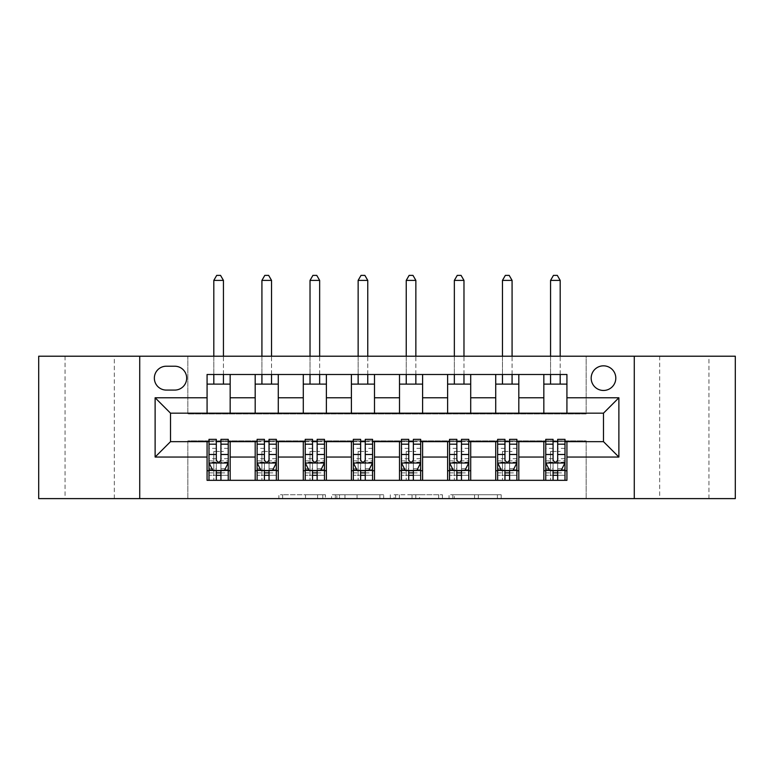 <?xml version="1.0" encoding="UTF-8"?>
<svg xmlns="http://www.w3.org/2000/svg" width="774" height="774" viewBox="0 0 774 774"><rect width="100%" height="100%" fill="white"/><g stroke="black" fill="none" stroke-linecap="round" stroke-linejoin="round"><path stroke-width="0.58" stroke-dasharray="3.87 2.9" d="M325.428 498.611L282.645 498.611L325.428 498.611L325.428 494.76L305.498 494.76L305.498 498.611L305.498 494.76L325.428 494.76L325.428 498.611L325.428 494.76L305.498 494.76L305.498 498.611L305.498 494.76L325.428 494.76L282.645 494.76L325.428 494.76M708.936 356.214L659.671 356.214L708.936 356.214L708.936 498.611L659.671 498.611L708.936 498.611M659.671 356.214L659.671 498.611M114.329 356.214L65.064 356.214L114.329 356.214L114.329 498.611L65.064 498.611L114.329 498.611M65.064 356.214L65.064 498.611M603.488 365.831A12.316 12.316 0 0 0 591.172 378.147A12.316 12.316 0 0 0 603.488 390.464A12.316 12.316 0 0 0 615.804 378.147A12.316 12.316 0 0 0 603.488 365.831M497.401 498.611L452.829 498.611L497.401 498.611L497.401 494.76L478.322 494.76L501.184 494.76L501.184 498.611L501.184 494.76L452.829 494.76L501.184 494.76L501.184 498.611L501.184 494.76L497.401 494.76L497.401 498.611M474.549 498.611L454.338 498.611L474.549 498.611L474.549 494.76L478.322 494.76L474.549 494.76L474.549 498.611L474.549 494.76L454.338 494.76L454.338 498.611L454.338 494.76L474.549 494.76L474.549 498.611M449.046 498.611L452.829 498.611L449.046 498.611L449.046 494.76L452.829 494.76L449.046 494.76L449.046 498.611M278.863 498.611L282.645 498.611L278.863 498.611L278.863 494.76L282.645 494.76L278.863 494.76L278.863 498.611M38.7 498.611L187.83 498.611L187.83 440.88L586.17 440.88L586.17 498.611L187.83 498.611L187.83 440.88L586.17 440.88L586.17 498.611L735.3 498.611L735.3 356.214L586.17 356.214L586.17 413.945L187.83 413.945L187.83 356.214L586.17 356.214L586.17 413.945L187.83 413.945L187.83 356.214L38.7 356.214L38.7 498.611M383.691 498.611L379.918 498.611L383.691 498.611L383.691 494.76L383.691 498.611M335.336 498.611L379.918 498.611L331.562 498.611L335.336 498.611L335.336 494.76L383.691 494.76L331.562 494.76L331.562 498.611L331.562 494.76L335.336 494.76L335.336 498.611M394.082 498.611L442.438 498.611L390.309 498.611L394.082 498.611L394.082 494.76L442.438 494.76L442.438 498.611L442.438 494.76L419.585 494.76L419.585 498.611M207.074 470.708L230.168 470.708L230.168 480.325L207.074 480.325L207.074 441.654M255.188 480.325L255.188 470.708L278.272 470.708L278.272 480.325L230.168 480.325M303.292 480.325L303.292 470.708L326.386 470.708L326.386 480.325L278.272 480.325M351.396 480.325L351.396 470.708L374.49 470.708L374.49 480.325L326.386 480.325M399.51 480.325L399.51 470.708L422.604 470.708L422.604 480.325L374.49 480.325M447.614 480.325L447.614 470.708L470.708 470.708L470.708 480.325L422.604 480.325M495.728 480.325L495.728 470.708L518.812 470.708L518.812 480.325L470.708 480.325M543.832 480.325L543.832 470.708L566.926 470.708L566.926 480.325L518.812 480.325M207.074 374.49L230.168 374.49L230.168 384.117L207.074 384.117L207.074 374.49M255.188 374.49L278.272 374.49L278.272 384.117L255.188 384.117L255.188 374.49L230.168 374.49M303.292 374.49L326.386 374.49L326.386 384.117L303.292 384.117L303.292 374.49L278.272 374.49M351.396 374.49L374.49 374.49L374.49 384.117L351.396 384.117L351.396 374.49L326.386 374.49M399.51 374.49L422.604 374.49L422.604 384.117L399.51 384.117L399.51 374.49L374.49 374.49M447.614 374.49L470.708 374.49L470.708 384.117L447.614 384.117L447.614 374.49L422.604 374.49M495.728 374.49L518.812 374.49L518.812 384.117L495.728 384.117L495.728 374.49L470.708 374.49M543.832 374.49L566.926 374.49L566.926 384.117L543.832 384.117L543.832 374.49L518.812 374.49M170.512 413.171L170.512 441.654L603.488 441.654L603.488 413.171L170.512 413.171M208.999 441.654L216.314 441.654M220.929 441.654L228.243 441.654M257.113 441.654L264.418 441.654M269.042 441.654L276.357 441.654M305.217 441.654L312.532 441.654M317.147 441.654L324.461 441.654M353.321 441.654L360.636 441.654M365.251 441.654L372.565 441.654M401.435 441.654L408.749 441.654M413.364 441.654L420.679 441.654M449.539 441.654L456.853 441.654M461.468 441.654L468.783 441.654M497.643 441.654L504.958 441.654M509.582 441.654L516.887 441.654M545.757 441.654L553.071 441.654M557.686 441.654L565.001 441.654M207.074 413.171L207.074 384.117M230.168 413.171L230.168 384.117M230.168 470.708L230.168 441.654M208.999 439.342L208.999 475.323L208.999 470.708L216.314 470.708M220.929 470.708L228.243 470.708L228.243 480.325L208.999 480.325L228.243 480.325M255.188 413.171L255.188 384.117M278.272 413.171L278.272 384.117M278.272 470.708L278.272 441.654M255.188 470.708L255.188 441.654M257.113 439.342L257.113 475.323L257.113 470.708L264.418 470.708M269.042 470.708L276.357 470.708L276.357 480.325L257.113 480.325L276.357 480.325M303.292 470.708L303.292 441.654M326.386 470.708L326.386 441.654M305.217 439.342L305.217 475.323L305.217 470.708L312.532 470.708M317.147 470.708L324.461 470.708L324.461 480.325L305.217 480.325L324.461 480.325M303.292 413.171L303.292 384.117M326.386 413.171L326.386 384.117M351.396 470.708L351.396 441.654M374.49 470.708L374.49 441.654M353.321 439.342L353.321 475.323L353.321 470.708L360.636 470.708M365.251 470.708L372.565 470.708L372.565 480.325L353.321 480.325L372.565 480.325M351.396 413.171L351.396 384.117M374.49 413.171L374.49 384.117M399.51 470.708L399.51 441.654M422.604 470.708L422.604 441.654M401.435 439.342L401.435 475.323L401.435 470.708L408.749 470.708M413.364 470.708L420.679 470.708L420.679 480.325L401.435 480.325L420.679 480.325M399.51 413.171L399.51 384.117M422.604 413.171L422.604 384.117M447.614 470.708L447.614 441.654M470.708 470.708L470.708 441.654M449.539 439.342L449.539 475.323L449.539 470.708L456.853 470.708M461.468 470.708L468.783 470.708L468.783 480.325L449.539 480.325L468.783 480.325M447.614 413.171L447.614 384.117M470.708 413.171L470.708 384.117M495.728 470.708L495.728 441.654M518.812 470.708L518.812 441.654M497.643 439.342L497.643 475.323L497.643 470.708L504.958 470.708M509.582 470.708L516.887 470.708L516.887 480.325L497.643 480.325L516.887 480.325M495.728 413.171L495.728 384.117M518.812 413.171L518.812 384.117M543.832 470.708L543.832 441.654M566.926 470.708L566.926 441.654M545.757 439.342L545.757 475.323L545.757 470.708L553.071 470.708M557.686 470.708L565.001 470.708L565.001 480.325L545.757 480.325L565.001 480.325M543.832 413.171L543.832 384.117M566.926 413.171L566.926 384.117M166.284 366.218A11.929 11.929 0 0 0 154.355 378.147A11.929 11.929 0 0 0 166.284 390.077L174.75 390.077A11.929 11.929 0 0 0 186.679 378.147A11.929 11.929 0 0 0 174.75 366.218L166.284 366.218M139.726 498.611L139.726 356.214M634.274 356.214L634.274 498.611M339.496 498.611L344.972 498.611L339.496 498.611L339.496 494.76L336.854 494.76L336.854 498.611L336.854 494.76L344.972 494.76L339.496 494.76L339.496 498.611M344.972 498.611L357.066 498.611L344.972 498.611L344.972 494.76L357.066 494.76L357.066 498.611L357.066 494.76L344.972 494.76L344.972 498.611M394.082 494.76L415.802 494.76L415.802 498.611L415.802 494.76L412.029 494.76L415.802 494.76L415.802 498.611L415.802 494.76L419.585 494.76M395.591 494.76L395.591 498.611L395.591 494.76M390.309 494.76L390.309 498.611L390.309 494.76M228.243 470.708L213.808 470.708L213.808 451.465L213.808 480.325L213.808 470.708L208.999 470.708L228.243 470.708L228.243 475.323L220.929 475.323L220.929 480.325M228.243 462.813L228.243 444.344L228.243 462.813L224.392 470.515L212.85 470.515L208.999 462.813L208.999 444.344L208.999 462.813M228.243 439.342L228.243 475.323L208.999 475.323L216.314 475.323L216.314 480.325L216.314 439.342M208.999 470.708L208.999 480.325M220.929 439.342L220.929 460.878L228.243 460.878M228.243 462.223L220.929 462.223L220.929 444.344L220.929 459.93C219.4 462.842 217.862 462.842 216.314 459.93L216.314 444.344L216.314 462.223L208.999 462.223M220.929 475.323L220.929 460.878M220.929 462.223L220.929 470.515M216.314 470.515L216.314 462.223M223.434 280.391L220.551 275.389L216.701 275.389L213.808 280.391L223.434 280.391L223.434 384.117M223.434 374.49L223.434 356.214M213.808 280.391L213.808 384.117M213.808 374.49L213.808 356.214M276.357 470.708L261.922 470.708L261.922 451.465L261.922 480.325L261.922 470.708L257.113 470.708L276.357 470.708L276.357 475.323L269.042 475.323L269.042 480.325M276.357 462.813L276.357 444.344L276.357 462.813L272.506 470.515L260.954 470.515L257.113 462.813L257.113 444.344L257.113 462.813M276.357 439.342L276.357 475.323L257.113 475.323L264.418 475.323L264.418 480.325L264.418 439.342M257.113 470.708L257.113 480.325M269.042 439.342L269.042 460.878L276.357 460.878M276.357 462.223L269.042 462.223L269.042 444.344L269.042 459.93C267.504 462.842 265.966 462.842 264.418 459.93L264.418 444.344L264.418 462.223L257.113 462.223M269.042 475.323L269.042 460.878M269.042 462.223L269.042 470.515M264.418 470.515L264.418 462.223M271.539 280.391L268.655 275.389L264.805 275.389L261.922 280.391L271.539 280.391L271.539 384.117M271.539 374.49L271.539 356.214M261.922 280.391L261.922 384.117M261.922 374.49L261.922 356.214M324.461 470.708L310.026 470.708L310.026 451.465L310.026 480.325L310.026 470.708L305.217 470.708L324.461 470.708L324.461 475.323L317.147 475.323L317.147 480.325M324.461 462.813L324.461 444.344L324.461 462.813L320.61 470.515L309.068 470.515L305.217 462.813L305.217 444.344L305.217 462.813M324.461 439.342L324.461 475.323L305.217 475.323L312.532 475.323L312.532 480.325L312.532 439.342M305.217 470.708L305.217 480.325M317.147 439.342L317.147 460.878L324.461 460.878M324.461 462.223L317.147 462.223L317.147 444.344L317.147 459.93C315.608 462.842 314.07 462.842 312.532 459.93L312.532 444.344L312.532 462.223L305.217 462.223M317.147 475.323L317.147 460.878M317.147 462.223L317.147 470.515M312.532 470.515L312.532 462.223M319.652 280.391L316.76 275.389L312.919 275.389L310.026 280.391L319.652 280.391L319.652 384.117M319.652 374.49L319.652 356.214M310.026 280.391L310.026 384.117M310.026 374.49L310.026 356.214M372.565 470.708L358.139 470.708L358.139 451.465L358.139 480.325L358.139 470.708L353.321 470.708L372.565 470.708L372.565 475.323L365.251 475.323L365.251 480.325M372.565 462.813L372.565 444.344L372.565 462.813L368.714 470.515L357.172 470.515L353.321 462.813L353.321 444.344L353.321 462.813M372.565 439.342L372.565 475.323L353.321 475.323L360.636 475.323L360.636 480.325L360.636 439.342M353.321 470.708L353.321 480.325M365.251 439.342L365.251 460.878L372.565 460.878M372.565 462.223L365.251 462.223L365.251 444.344L365.251 459.93C363.722 462.842 362.184 462.842 360.636 459.93L360.636 444.344L360.636 462.223L353.321 462.223M365.251 475.323L365.251 460.878M365.251 462.223L365.251 470.515M360.636 470.515L360.636 462.223M367.756 280.391L364.873 275.389L361.023 275.389L358.139 280.391L367.756 280.391L367.756 384.117M367.756 374.49L367.756 356.214M358.139 280.391L358.139 384.117M358.139 374.49L358.139 356.214M420.679 470.708L406.244 470.708L406.244 451.465L406.244 480.325L406.244 470.708L401.435 470.708L420.679 470.708L420.679 475.323L413.364 475.323L413.364 480.325M420.679 462.813L420.679 444.344L420.679 462.813L416.828 470.515L405.286 470.515L401.435 462.813L401.435 444.344L401.435 462.813M420.679 439.342L420.679 475.323L401.435 475.323L408.749 475.323L408.749 480.325L408.749 439.342M401.435 470.708L401.435 480.325M413.364 439.342L413.364 460.878L420.679 460.878M420.679 462.223L413.364 462.223L413.364 444.344L413.364 459.93C411.826 462.842 410.288 462.842 408.749 459.93L408.749 444.344L408.749 462.223L401.435 462.223M413.364 475.323L413.364 460.878M413.364 462.223L413.364 470.515M408.749 470.515L408.749 462.223M415.861 280.391L412.977 275.389L409.127 275.389L406.244 280.391L415.861 280.391L415.861 384.117M415.861 374.49L415.861 356.214M406.244 280.391L406.244 384.117M406.244 374.49L406.244 356.214M468.783 470.708L454.348 470.708L454.348 451.465L454.348 480.325L454.348 470.708L449.539 470.708L468.783 470.708L468.783 475.323L461.468 475.323L461.468 480.325M468.783 462.813L468.783 444.344L468.783 462.813L464.932 470.515L453.39 470.515L449.539 462.813L449.539 444.344L449.539 462.813M468.783 439.342L468.783 475.323L449.539 475.323L456.853 475.323L456.853 480.325L456.853 439.342M449.539 470.708L449.539 480.325M461.468 439.342L461.468 460.878L468.783 460.878M468.783 462.223L461.468 462.223L461.468 444.344L461.468 459.93C459.94 462.842 458.392 462.842 456.853 459.93L456.853 444.344L456.853 462.223L449.539 462.223M461.468 475.323L461.468 460.878M461.468 462.223L461.468 470.515M456.853 470.515L456.853 462.223M463.974 280.391L461.081 275.389L457.241 275.389L454.348 280.391L463.974 280.391L463.974 384.117M463.974 374.49L463.974 356.214M454.348 280.391L454.348 384.117M454.348 374.49L454.348 356.214M516.887 470.708L502.461 470.708L502.461 451.465L502.461 480.325L502.461 470.708L497.643 470.708L516.887 470.708L516.887 475.323L509.582 475.323L509.582 480.325M516.887 462.813L516.887 444.344L516.887 462.813L513.046 470.515L501.494 470.515L497.643 462.813L497.643 444.344L497.643 462.813M516.887 439.342L516.887 475.323L497.643 475.323L504.958 475.323L504.958 480.325L504.958 439.342M497.643 470.708L497.643 480.325M509.582 439.342L509.582 460.878L516.887 460.878M516.887 462.223L509.582 462.223L509.582 444.344L509.582 459.93C508.044 462.842 506.506 462.842 504.958 459.93L504.958 444.344L504.958 462.223L497.643 462.223M509.582 475.323L509.582 460.878M509.582 462.223L509.582 470.515M504.958 470.515L504.958 462.223M512.078 280.391L509.195 275.389L505.345 275.389L502.461 280.391L512.078 280.391L512.078 384.117M512.078 374.49L512.078 356.214M502.461 280.391L502.461 384.117M502.461 374.49L502.461 356.214M565.001 470.708L550.566 470.708L550.566 451.465L550.566 480.325L550.566 470.708L545.757 470.708L565.001 470.708L565.001 475.323L557.686 475.323L557.686 480.325M565.001 462.813L565.001 444.344L565.001 462.813L561.15 470.515L549.608 470.515L545.757 462.813L545.757 444.344L545.757 462.813M565.001 439.342L565.001 475.323L545.757 475.323L553.071 475.323L553.071 480.325L553.071 439.342M545.757 470.708L545.757 480.325M557.686 439.342L557.686 460.878L565.001 460.878M565.001 462.223L557.686 462.223L557.686 444.344L557.686 459.93C556.148 462.842 554.61 462.842 553.071 459.93L553.071 444.344L553.071 462.223L545.757 462.223M557.686 475.323L557.686 460.878M557.686 462.223L557.686 470.515M553.071 470.515L553.071 462.223M560.192 280.391L557.299 275.389L553.449 275.389L550.566 280.391L560.192 280.391L560.192 384.117M560.192 374.49L560.192 356.214M550.566 280.391L550.566 384.117M550.566 374.49L550.566 356.214M322.777 494.76L322.777 498.611L322.777 494.76M317.582 494.76L317.582 498.611L317.582 494.76M282.645 494.76L282.645 498.611L282.645 494.76M379.918 494.76L379.918 498.611L379.918 494.76M438.664 494.76L438.664 498.611L438.664 494.76M412.029 494.76L412.029 498.611L412.029 494.76M399.374 494.76L399.374 498.611L399.374 494.76M478.322 494.76L478.322 498.611L478.322 494.76M452.829 494.76L452.829 498.611L452.829 494.76M228.146 463.007L209.096 463.007M228.243 448.349L220.929 448.349M220.929 468.705L228.243 468.705M208.999 468.705L216.314 468.705M224.624 470.05L220.929 470.05M216.314 470.05L212.618 470.05M208.999 460.878L216.314 460.878M216.314 448.349L208.999 448.349M228.243 458.663L220.929 458.663M216.314 458.663L208.999 458.663M208.999 472.875L216.314 472.875M220.929 472.875L228.243 472.875M213.808 451.465L223.434 451.465L213.808 451.465M276.26 463.007L257.21 463.007M276.357 448.349L269.042 448.349M269.042 468.705L276.357 468.705M257.113 468.705L264.418 468.705M272.738 470.05L269.042 470.05M264.418 470.05L260.732 470.05M257.113 460.878L264.418 460.878M264.418 448.349L257.113 448.349M276.357 458.663L269.042 458.663M264.418 458.663L257.113 458.663M257.113 472.875L264.418 472.875M269.042 472.875L276.357 472.875M261.922 451.465L271.539 451.465L261.922 451.465M324.364 463.007L305.314 463.007M324.461 448.349L317.147 448.349M317.147 468.705L324.461 468.705M305.217 468.705L312.532 468.705M320.842 470.05L317.147 470.05M312.532 470.05L308.836 470.05M305.217 460.878L312.532 460.878M312.532 448.349L305.217 448.349M324.461 458.663L317.147 458.663M312.532 458.663L305.217 458.663M305.217 472.875L312.532 472.875M317.147 472.875L324.461 472.875M310.026 451.465L319.652 451.465L310.026 451.465M372.468 463.007L353.418 463.007M372.565 448.349L365.251 448.349M365.251 468.705L372.565 468.705M353.321 468.705L360.636 468.705M368.946 470.05L365.251 470.05M360.636 470.05L356.94 470.05M353.321 460.878L360.636 460.878M360.636 448.349L353.321 448.349M372.565 458.663L365.251 458.663M360.636 458.663L353.321 458.663M353.321 472.875L360.636 472.875M365.251 472.875L372.565 472.875M358.139 451.465L367.756 451.465L358.139 451.465M420.582 463.007L401.532 463.007M420.679 448.349L413.364 448.349M413.364 468.705L420.679 468.705M401.435 468.705L408.749 468.705M417.06 470.05L413.364 470.05M408.749 470.05L405.054 470.05M401.435 460.878L408.749 460.878M408.749 448.349L401.435 448.349M420.679 458.663L413.364 458.663M408.749 458.663L401.435 458.663M401.435 472.875L408.749 472.875M413.364 472.875L420.679 472.875M406.244 451.465L415.861 451.465L406.244 451.465M468.686 463.007L449.636 463.007M468.783 448.349L461.468 448.349M461.468 468.705L468.783 468.705M449.539 468.705L456.853 468.705M465.164 470.05L461.468 470.05M456.853 470.05L453.158 470.05M449.539 460.878L456.853 460.878M456.853 448.349L449.539 448.349M468.783 458.663L461.468 458.663M456.853 458.663L449.539 458.663M449.539 472.875L456.853 472.875M461.468 472.875L468.783 472.875M454.348 451.465L463.974 451.465L454.348 451.465M516.79 463.007L497.74 463.007M516.887 448.349L509.582 448.349M509.582 468.705L516.887 468.705M497.643 468.705L504.958 468.705M513.268 470.05L509.582 470.05M504.958 470.05L501.262 470.05M497.643 460.878L504.958 460.878M504.958 448.349L497.643 448.349M516.887 458.663L509.582 458.663M504.958 458.663L497.643 458.663M497.643 472.875L504.958 472.875M509.582 472.875L516.887 472.875M502.461 451.465L512.078 451.465L502.461 451.465M564.904 463.007L545.854 463.007M565.001 448.349L557.686 448.349M557.686 468.705L565.001 468.705M545.757 468.705L553.071 468.705M561.382 470.05L557.686 470.05M553.071 470.05L549.376 470.05M545.757 460.878L553.071 460.878M553.071 448.349L545.757 448.349M565.001 458.663L557.686 458.663M553.071 458.663L545.757 458.663M545.757 472.875L553.071 472.875M557.686 472.875L565.001 472.875M550.566 451.465L560.192 451.465L550.566 451.465M228.243 444.344L220.929 444.344M216.314 444.344L208.999 444.344M276.357 444.344L269.042 444.344M264.418 444.344L257.113 444.344M324.461 444.344L317.147 444.344M312.532 444.344L305.217 444.344M372.565 444.344L365.251 444.344M360.636 444.344L353.321 444.344M420.679 444.344L413.364 444.344M408.749 444.344L401.435 444.344M468.783 444.344L461.468 444.344M456.853 444.344L449.539 444.344M516.887 444.344L509.582 444.344M504.958 444.344L497.643 444.344M565.001 444.344L557.686 444.344M553.071 444.344L545.757 444.344"/><path stroke-width="1.16" d="M603.488 365.831A12.316 12.316 0 0 0 591.172 378.147A12.316 12.316 0 0 0 603.488 390.464A12.316 12.316 0 0 0 615.804 378.147A12.316 12.316 0 0 0 603.488 365.831M634.274 498.611L735.3 498.611L735.3 356.214L634.274 356.214L634.274 498.611L139.726 498.611L139.726 356.214L38.7 356.214L38.7 498.611L139.726 498.611M166.284 390.077L174.75 390.077A11.929 11.929 0 0 0 186.679 378.147A11.929 11.929 0 0 0 174.75 366.218L166.284 366.218A11.929 11.929 0 0 0 154.355 378.147A11.929 11.929 0 0 0 166.284 390.077M634.274 356.214L139.726 356.214M207.074 457.047L155.119 457.047L155.119 397.778L207.074 397.778L207.074 413.171L170.512 413.171L170.512 441.654L207.074 441.654L207.074 480.325L566.926 480.325L566.926 441.654L603.488 441.654L603.488 413.171L566.926 413.171L566.926 397.778L618.881 397.778L618.881 457.047L566.926 457.047M566.926 397.778L566.926 374.49L207.074 374.49L207.074 397.778M543.832 374.49L543.832 413.171L566.926 413.171M543.832 413.171L207.074 413.171M207.074 441.654L208.999 441.654M216.314 441.654L220.929 441.654M228.243 441.654L230.168 441.654L230.168 480.325M257.113 441.654L230.168 441.654M264.418 441.654L269.042 441.654M276.357 441.654L278.272 441.654L278.272 480.325M305.217 441.654L278.272 441.654M312.532 441.654L317.147 441.654M324.461 441.654L326.386 441.654L326.386 480.325M353.321 441.654L326.386 441.654M360.636 441.654L365.251 441.654M372.565 441.654L374.49 441.654L374.49 480.325M401.435 441.654L374.49 441.654M408.749 441.654L413.364 441.654M420.679 441.654L422.604 441.654L422.604 480.325M449.539 441.654L422.604 441.654M456.853 441.654L461.468 441.654M468.783 441.654L470.708 441.654L470.708 480.325M497.643 441.654L470.708 441.654M504.958 441.654L509.582 441.654M516.887 441.654L518.812 441.654L518.812 480.325M545.757 441.654L518.812 441.654M553.071 441.654L557.686 441.654M565.001 441.654L566.926 441.654M230.168 374.49L230.168 413.171M207.074 384.117L230.168 384.117M207.074 470.708L208.999 470.708M216.314 470.708L220.929 470.708M228.243 470.708L230.168 470.708M255.188 441.654L255.188 480.325M255.188 374.49L255.188 413.171M278.272 374.49L278.272 413.171M255.188 384.117L278.272 384.117M255.188 470.708L257.113 470.708M264.418 470.708L269.042 470.708M276.357 470.708L278.272 470.708M303.292 441.654L303.292 480.325M303.292 470.708L305.217 470.708M312.532 470.708L317.147 470.708M324.461 470.708L326.386 470.708M303.292 374.49L303.292 413.171M326.386 374.49L326.386 413.171M303.292 384.117L326.386 384.117M351.396 441.654L351.396 480.325M351.396 470.708L353.321 470.708M360.636 470.708L365.251 470.708M372.565 470.708L374.49 470.708M351.396 374.49L351.396 413.171M374.49 374.49L374.49 413.171M351.396 384.117L374.49 384.117M399.51 441.654L399.51 480.325M399.51 470.708L401.435 470.708M408.749 470.708L413.364 470.708M420.679 470.708L422.604 470.708M399.51 374.49L399.51 413.171M422.604 374.49L422.604 413.171M399.51 384.117L422.604 384.117M447.614 441.654L447.614 480.325M447.614 470.708L449.539 470.708M456.853 470.708L461.468 470.708M468.783 470.708L470.708 470.708M447.614 374.49L447.614 413.171M470.708 374.49L470.708 413.171M447.614 384.117L470.708 384.117M495.728 441.654L495.728 480.325M495.728 470.708L497.643 470.708M504.958 470.708L509.582 470.708M516.887 470.708L518.812 470.708M495.728 374.49L495.728 413.171M518.812 374.49L518.812 413.171M495.728 384.117L518.812 384.117M543.832 441.654L543.832 480.325M543.832 470.708L545.757 470.708M553.071 470.708L557.686 470.708M565.001 470.708L566.926 470.708M543.832 384.117L566.926 384.117M170.512 413.171L155.119 397.778M170.512 441.654L155.119 457.047M618.881 397.778L603.488 413.171M618.881 457.047L603.488 441.654M216.314 475.323L220.929 475.323M208.999 444.17L216.314 444.17L216.314 439.342L208.999 439.342L208.999 462.813L212.85 470.515L224.392 470.515L228.243 462.813L228.243 439.342L220.929 439.342L220.929 444.17L228.243 444.17M228.243 462.813L228.243 480.325M208.999 462.813L208.999 480.325M220.929 470.515L220.929 480.325M216.314 480.325L216.314 470.515M216.314 444.17L216.314 459.93C217.852 462.9 219.39 462.9 220.929 459.93L220.929 444.17M223.434 384.117L223.434 374.49M223.434 356.214L223.434 280.391L213.808 280.391L213.808 356.214M213.808 384.117L213.808 374.49M213.808 280.391L216.701 275.389L220.551 275.389L223.434 280.391M264.418 475.323L269.042 475.323M257.113 444.17L264.418 444.17L264.418 439.342L257.113 439.342L257.113 462.813L260.954 470.515L272.506 470.515L276.357 462.813L276.357 439.342L269.042 439.342L269.042 444.17L276.357 444.17M276.357 462.813L276.357 480.325M257.113 462.813L257.113 480.325M269.042 470.515L269.042 480.325M264.418 480.325L264.418 470.515M264.418 444.17L264.418 459.93C265.956 462.9 267.494 462.9 269.042 459.93L269.042 444.17M271.539 384.117L271.539 374.49M271.539 356.214L271.539 280.391L261.922 280.391L261.922 356.214M261.922 384.117L261.922 374.49M261.922 280.391L264.805 275.389L268.655 275.389L271.539 280.391M312.532 475.323L317.147 475.323M305.217 444.17L312.532 444.17L312.532 439.342L305.217 439.342L305.217 462.813L309.068 470.515L320.61 470.515L324.461 462.813L324.461 439.342L317.147 439.342L317.147 444.17L324.461 444.17M324.461 462.813L324.461 480.325M305.217 462.813L305.217 480.325M317.147 470.515L317.147 480.325M312.532 480.325L312.532 470.515M312.532 444.17L312.532 459.93C314.07 462.9 315.608 462.9 317.147 459.93L317.147 444.17M319.652 384.117L319.652 374.49M319.652 356.214L319.652 280.391L310.026 280.391L310.026 356.214M310.026 384.117L310.026 374.49M310.026 280.391L312.919 275.389L316.76 275.389L319.652 280.391M360.636 475.323L365.251 475.323M353.321 444.17L360.636 444.17L360.636 439.342L353.321 439.342L353.321 462.813L357.172 470.515L368.714 470.515L372.565 462.813L372.565 439.342L365.251 439.342L365.251 444.17L372.565 444.17M372.565 462.813L372.565 480.325M353.321 462.813L353.321 480.325M365.251 470.515L365.251 480.325M360.636 480.325L360.636 470.515M360.636 444.17L360.636 459.93C362.174 462.9 363.712 462.9 365.251 459.93L365.251 444.17M367.756 384.117L367.756 374.49M367.756 356.214L367.756 280.391L358.139 280.391L358.139 356.214M358.139 384.117L358.139 374.49M358.139 280.391L361.023 275.389L364.873 275.389L367.756 280.391M408.749 475.323L413.364 475.323M401.435 444.17L408.749 444.17L408.749 439.342L401.435 439.342L401.435 462.813L405.286 470.515L416.828 470.515L420.679 462.813L420.679 439.342L413.364 439.342L413.364 444.17L420.679 444.17M420.679 462.813L420.679 480.325M401.435 462.813L401.435 480.325M413.364 470.515L413.364 480.325M408.749 480.325L408.749 470.515M408.749 444.17L408.749 459.93C410.278 462.9 411.826 462.9 413.364 459.93L413.364 444.17M415.861 384.117L415.861 374.49M415.861 356.214L415.861 280.391L406.244 280.391L406.244 356.214M406.244 384.117L406.244 374.49M406.244 280.391L409.127 275.389L412.977 275.389L415.861 280.391M456.853 475.323L461.468 475.323M449.539 444.17L456.853 444.17L456.853 439.342L449.539 439.342L449.539 462.813L453.39 470.515L464.932 470.515L468.783 462.813L468.783 439.342L461.468 439.342L461.468 444.17L468.783 444.17M468.783 462.813L468.783 480.325M449.539 462.813L449.539 480.325M461.468 470.515L461.468 480.325M456.853 480.325L456.853 470.515M456.853 444.17L456.853 459.93C458.392 462.9 459.93 462.9 461.468 459.93L461.468 444.17M463.974 384.117L463.974 374.49M463.974 356.214L463.974 280.391L454.348 280.391L454.348 356.214M454.348 384.117L454.348 374.49M454.348 280.391L457.241 275.389L461.081 275.389L463.974 280.391M504.958 475.323L509.582 475.323M497.643 444.17L504.958 444.17L504.958 439.342L497.643 439.342L497.643 462.813L501.494 470.515L513.046 470.515L516.887 462.813L516.887 439.342L509.582 439.342L509.582 444.17L516.887 444.17M516.887 462.813L516.887 480.325M497.643 462.813L497.643 480.325M509.582 470.515L509.582 480.325M504.958 480.325L504.958 470.515M504.958 444.17L504.958 459.93C506.496 462.9 508.034 462.9 509.582 459.93L509.582 444.17M512.078 384.117L512.078 374.49M512.078 356.214L512.078 280.391L502.461 280.391L502.461 356.214M502.461 384.117L502.461 374.49M502.461 280.391L505.345 275.389L509.195 275.389L512.078 280.391M553.071 475.323L557.686 475.323M545.757 444.17L553.071 444.17L553.071 439.342L545.757 439.342L545.757 462.813L549.608 470.515L561.15 470.515L565.001 462.813L565.001 439.342L557.686 439.342L557.686 444.17L565.001 444.17M565.001 462.813L565.001 480.325M545.757 462.813L545.757 480.325M557.686 470.515L557.686 480.325M553.071 480.325L553.071 470.515M553.071 444.17L553.071 459.93C554.61 462.9 556.148 462.9 557.686 459.93L557.686 444.17M560.192 384.117L560.192 374.49M560.192 356.214L560.192 280.391L550.566 280.391L550.566 356.214M550.566 384.117L550.566 374.49M550.566 280.391L553.449 275.389L557.299 275.389L560.192 280.391M255.188 457.047L230.168 457.047M255.188 397.778L230.168 397.778M303.292 397.778L278.272 397.778M303.292 457.047L278.272 457.047M351.396 397.778L326.386 397.778M351.396 457.047L326.386 457.047M399.51 397.778L374.49 397.778M399.51 457.047L374.49 457.047M447.614 397.778L422.604 397.778M447.614 457.047L422.604 457.047M495.728 397.778L470.708 397.778M495.728 457.047L470.708 457.047M543.832 397.778L518.812 397.778M543.832 457.047L518.812 457.047M209.096 463.007L228.146 463.007M228.243 470.05L224.624 470.05M212.618 470.05L208.999 470.05M220.929 454.483L228.243 454.483M208.999 454.483L216.314 454.483M216.314 472.875L220.929 472.875M257.21 463.007L276.26 463.007M276.357 470.05L272.738 470.05M260.732 470.05L257.113 470.05M269.042 454.483L276.357 454.483M257.113 454.483L264.418 454.483M264.418 472.875L269.042 472.875M305.314 463.007L324.364 463.007M324.461 470.05L320.842 470.05M308.836 470.05L305.217 470.05M317.147 454.483L324.461 454.483M305.217 454.483L312.532 454.483M312.532 472.875L317.147 472.875M353.418 463.007L372.468 463.007M372.565 470.05L368.946 470.05M356.94 470.05L353.321 470.05M365.251 454.483L372.565 454.483M353.321 454.483L360.636 454.483M360.636 472.875L365.251 472.875M401.532 463.007L420.582 463.007M420.679 470.05L417.06 470.05M405.054 470.05L401.435 470.05M413.364 454.483L420.679 454.483M401.435 454.483L408.749 454.483M408.749 472.875L413.364 472.875M449.636 463.007L468.686 463.007M468.783 470.05L465.164 470.05M453.158 470.05L449.539 470.05M461.468 454.483L468.783 454.483M449.539 454.483L456.853 454.483M456.853 472.875L461.468 472.875M497.74 463.007L516.79 463.007M516.887 470.05L513.268 470.05M501.262 470.05L497.643 470.05M509.582 454.483L516.887 454.483M497.643 454.483L504.958 454.483M504.958 472.875L509.582 472.875M545.854 463.007L564.904 463.007M565.001 470.05L561.382 470.05M549.376 470.05L545.757 470.05M557.686 454.483L565.001 454.483M545.757 454.483L553.071 454.483M553.071 472.875L557.686 472.875"/></g></svg>

